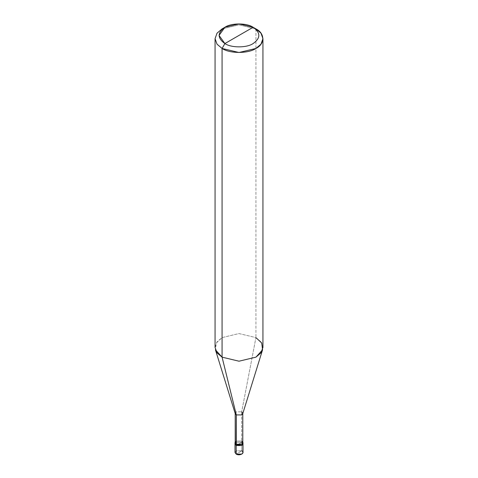 <?xml version="1.0" encoding="UTF-8"?>
<svg xmlns="http://www.w3.org/2000/svg" width="478" height="478" viewBox="0 0 478 478"><rect width="100%" height="100%" fill="white"/><g stroke="black" fill="none" stroke-linecap="round" stroke-linejoin="round"><path stroke-width="0.36" stroke-dasharray="2.39 1.79" d="M235.009 452.469L236.18 450.844L241.82 450.844L236.18 454.1L241.82 450.844L241.82 442.287L242.848 443.309L241.82 442.287L236.18 442.287L235.009 443.919L236.18 442.287L241.82 442.287L239 443.919L241.82 442.287L241.82 450.844L236.18 450.844M235.212 442.694L236.317 441.146L241.82 441.069L242.788 441.977L241.82 441.069L241.82 442.287L242.991 443.919L241.82 442.287L236.18 445.55L241.82 442.287L236.18 442.287L235.152 443.309L236.18 442.287L241.82 442.287L241.82 441.069L236.18 441.069L235.212 441.977L236.18 441.069L241.82 441.069L236.317 441.146M241.82 450.844L242.991 452.469M235.266 413.757L236.317 411.827L241.683 411.827L241.683 441.146L241.683 411.827L236.317 411.827L235.212 413.566M215.058 347.381L217.024 341.89L222.073 337.605L239 333.554L255.927 337.605L241.683 411.827L255.927 337.605L239 333.554L222.073 337.605L216.289 342.995L215.435 349.818M255.927 28.901L255.927 337.605L255.927 28.901L239 24.856L222.073 28.901L239 24.856L255.927 28.901L253.107 27.276M241.683 441.146L242.788 442.694M241.683 411.827L242.734 413.757M255.927 337.605L260.976 341.89L262.942 347.381"/><path stroke-width="0.72" d="M242.848 443.309L241.82 445.55L236.18 445.55L236.18 454.1L235.009 452.469L235.009 443.919L236.18 445.55L235.152 443.309L236.18 445.55L241.82 445.55L242.991 443.919L241.82 445.55L236.18 445.55L235.009 443.919L235.009 442.694L236.18 444.325L236.18 445.55L241.82 445.55L242.848 443.309M236.18 450.844L236.18 454.1C239.663 456.293 245.614 452.851 241.82 450.844M236.317 441.146L236.18 444.325L241.82 444.325L242.991 442.694L242.991 452.469L241.82 454.1L236.18 454.1L236.18 444.325L235.212 441.977L235.009 442.694M242.991 442.694L242.788 441.977L241.82 444.325L236.18 444.325L236.317 414.922L222.073 357.156L222.073 48.451L224.893 43.564C231.238 47.961 246.762 47.961 253.107 43.564C260.719 38.132 260.719 32.707 253.107 27.276L224.893 43.564C217.281 38.132 217.281 32.707 224.893 27.276C231.238 22.878 246.762 22.878 253.107 27.276C260.719 32.707 260.719 38.132 253.107 43.564C246.762 47.961 231.238 47.961 224.893 43.564L253.107 27.276L239 23.9L224.893 27.276L219.049 35.42L224.893 43.564L222.073 48.451L222.073 357.156L236.317 414.922L236.317 444.241L235.212 442.694L235.212 413.374L236.317 414.922L235.266 413.757L215.435 349.818L222.073 357.156L217.024 352.872L215.058 347.381L215.058 38.676L217.024 44.167L222.073 48.451L217.024 44.167L215.058 38.676L217.024 33.185L222.067 28.901L217.024 33.185L215.058 38.676M262.942 38.676L260.976 33.185L255.927 28.901C265.063 33.305 265.063 44.054 255.927 48.451C248.309 53.727 229.691 53.727 222.073 48.451L239 52.502L255.927 48.451L260.976 44.167L262.942 38.676L262.942 347.381L260.976 352.872L255.927 357.156L239 361.201L222.073 357.156L239 361.201L255.927 357.156L262.565 349.818L242.734 413.757L241.683 414.922L236.317 414.922L241.683 414.922L242.788 413.374L242.788 442.694L241.683 444.241L236.317 444.241C239.627 446.327 245.286 443.058 241.683 441.146M242.788 413.374L241.683 411.827M262.565 349.818L261.711 342.995L255.927 337.605M255.927 28.901L253.107 27.276L255.927 28.901M222.067 28.901L224.893 27.276"/></g></svg>
